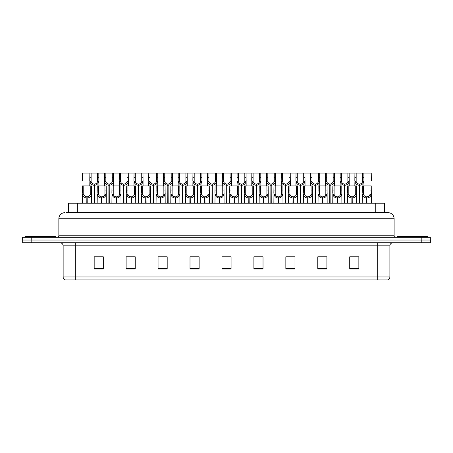 <?xml version="1.0" encoding="UTF-8"?>
<svg xmlns="http://www.w3.org/2000/svg" width="453" height="453" viewBox="0 0 453 453"><rect width="100%" height="100%" fill="white"/><g stroke="black" fill="none" stroke-linecap="round" stroke-linejoin="round"><path stroke-width="0.68" d="M68.596 212.655L68.596 203.227L384.376 203.227L384.376 212.655M389.886 276.97C389.801 278.431 389.07 279.405 387.694 279.892L377.717 279.892L377.717 276.97L389.886 276.97L389.886 245.82A3.041 3.041 0 0 1 392.932 242.774M377.717 279.892L65.334 279.892A3.041 3.041 0 0 1 63.143 276.97L63.143 245.82C62.961 243.969 61.948 242.955 60.102 242.774M421.222 242.774L430.35 242.774L430.35 240.039L22.65 240.039L22.65 237.298L31.778 237.298L31.778 240.039L421.222 240.039L421.222 242.774L22.678 242.774L22.678 240.039M358.855 268.969L358.855 256.8L349.727 256.8L349.727 268.969L358.855 268.969M326.913 268.969L326.913 256.8L317.785 256.8L317.785 268.969L326.913 268.969M294.965 268.969L294.965 256.8L285.843 256.8L285.843 268.969L294.965 268.969M263.023 268.969L263.023 256.8L253.895 256.8L253.895 268.969L263.023 268.969M103.301 268.969L103.301 256.8L94.173 256.8L94.173 268.969L103.301 268.969M135.243 268.969L135.243 256.8L126.121 256.8L126.121 268.969L135.243 268.969M167.191 268.969L167.191 256.8L158.063 256.8L158.063 268.969L167.191 268.969M199.133 268.969L199.133 256.8L190.005 256.8L190.005 268.969L199.133 268.969M231.081 268.969L231.081 256.8L221.953 256.8L221.953 268.969L231.081 268.969M430.35 242.774L430.35 240.039M290.871 256.862L288.051 256.8M320.316 256.8L324.88 256.862M357.111 256.8L354.331 256.8M349.767 256.8L358.855 256.862M195.135 256.862L192.361 256.8M165.685 256.862L162.91 256.8M158.346 256.8L167.191 256.862M128.895 256.862L133.459 256.862M99.445 256.8L96.625 256.8M261.421 256.8L258.601 256.8M254.037 256.862L263.023 256.862M224.586 256.862L229.15 256.862M199.133 256.862L190.005 256.862M103.301 256.862L94.173 256.862M294.965 256.862L285.843 256.862M66.557 212.655L386.551 212.655M66.421 212.655L71.025 212.655L71.025 218.742L58.856 218.742L58.856 235.781A1.523 1.523 0 0 1 57.333 237.298M64.938 212.655A6.087 6.087 0 0 0 58.856 218.742M388.034 212.655A6.087 6.087 0 0 1 394.116 218.742L381.947 218.742L381.947 212.655L387.938 212.655M394.116 218.742L394.116 235.781L395.639 237.298M430.322 237.298L430.322 240.039L430.322 237.298L31.778 237.298M94.145 203.227L94.201 184.06C92.639 183.901 91.608 183.074 91.11 181.585L91.127 173.108L98.816 173.108L98.907 185.883M94.145 185.277C91.88 185.022 90.453 183.788 89.864 181.585L89.779 185.883M89.779 180.492L89.875 173.108L91.127 173.108M94.49 203.227L94.49 184.06C96.053 183.901 97.084 183.074 97.576 181.585L97.565 173.108M94.49 184.06L94.547 203.227M94.201 184.06L94.201 203.227M98.907 180.492L98.828 181.585C98.239 183.788 96.812 185.022 94.547 185.277M89.875 173.108L82.531 173.108L82.44 180.492M86.806 203.227L86.857 196.84C85.294 196.676 84.269 195.849 83.771 194.36L83.788 185.883L91.472 185.883L91.568 203.227M86.806 198.052C84.535 197.797 83.109 196.568 82.525 194.36L82.44 203.227M82.44 193.272L82.531 185.883L83.788 185.883M87.152 203.227L87.152 196.84C88.714 196.676 89.739 195.849 90.238 194.36L90.221 185.883M87.152 196.84L87.203 203.227M86.857 196.84L86.857 203.227M91.568 193.272L91.483 194.36C90.9 196.568 89.473 197.797 87.203 198.052M55.81 237.298L55.81 236.387L25.391 236.387L25.391 237.298M427.581 237.298L427.581 236.387L397.156 236.387L397.156 237.298M108.873 203.227L108.924 184.06C107.361 183.901 106.33 183.074 105.838 181.585L105.849 173.108L113.539 173.108L113.635 185.883M108.873 185.277C106.602 185.022 105.175 183.788 104.586 181.585L104.507 185.883M104.507 180.492L104.598 173.108L105.849 173.108M109.218 203.227L109.218 184.06C110.775 183.901 111.806 183.074 112.304 181.585L112.287 173.108M109.218 184.06L109.269 203.227M108.924 184.06L108.924 203.227M113.635 180.492L113.55 181.585C112.967 183.788 111.534 185.022 109.269 185.277M123.595 203.227L123.646 184.06C122.089 183.901 121.059 183.074 120.56 181.585L120.577 173.108L128.267 173.108L128.358 185.883M123.595 185.277C121.33 185.022 119.898 183.788 119.315 181.585L119.23 185.883M119.23 180.492L119.326 173.108L120.577 173.108M123.941 203.227L123.941 184.06C125.504 183.901 126.534 183.074 127.027 181.585L127.016 173.108M123.941 184.06L123.992 203.227M123.646 184.06L123.646 203.227M128.358 180.492L128.273 181.585C127.689 183.788 126.262 185.022 123.992 185.277M138.318 203.227L138.375 184.06C136.812 183.901 135.781 183.074 135.288 181.585L135.3 173.108L142.989 173.108L143.086 185.883M138.318 185.277C136.053 185.022 134.626 183.788 134.037 181.585L133.958 185.883M133.958 180.492L134.048 173.108L135.3 173.108M138.663 203.227L138.663 184.06C140.226 183.901 141.257 183.074 141.755 181.585L141.738 173.108M138.663 184.06L138.72 203.227M138.375 184.06L138.375 203.227M143.086 180.492L143.001 181.585C142.412 183.788 140.985 185.022 138.72 185.277M153.046 203.227L153.097 184.06C151.534 183.901 150.509 183.074 150.011 181.585L150.028 173.108L157.712 173.108L157.808 185.883M153.046 185.277C150.775 185.022 149.348 183.788 148.765 181.585L148.68 185.883M148.68 180.492L148.777 173.108L150.028 173.108M153.391 203.227L153.391 184.06C154.954 183.901 155.979 183.074 156.478 181.585L156.461 173.108M153.391 184.06L153.442 203.227M153.097 184.06L153.097 203.227M157.808 180.492L157.723 181.585C157.14 183.788 155.713 185.022 153.442 185.277M98.816 173.108L104.598 173.108M113.539 173.108L119.326 173.108M128.267 173.108L134.048 173.108M142.989 173.108L148.777 173.108M101.529 203.227L101.585 196.84C100.022 196.676 98.992 195.849 98.494 194.36L98.511 185.883L106.2 185.883L106.291 203.227M101.529 198.052C99.264 197.797 97.837 196.568 97.248 194.36L97.163 203.227M97.163 193.272L97.259 185.883L98.511 185.883M101.874 203.227L101.874 196.84C103.437 196.676 104.467 195.849 104.96 194.36L104.949 185.883M101.874 196.84L101.925 203.227M101.585 196.84L101.585 203.227M106.291 193.272L106.212 194.36C105.623 196.568 104.196 197.797 101.925 198.052M116.257 203.227L116.308 196.84C114.745 196.676 113.714 195.849 113.222 194.36L113.233 185.883L120.923 185.883L121.019 203.227M116.257 198.052C113.986 197.797 112.559 196.568 111.97 194.36L111.891 203.227M111.891 193.272L111.982 185.883L113.233 185.883M116.602 203.227L116.602 196.84C118.159 196.676 119.19 195.849 119.688 194.36L119.671 185.883M116.602 196.84L116.653 203.227M116.308 196.84L116.308 203.227M121.019 193.272L120.934 194.36C120.345 196.568 118.918 197.797 116.653 198.052M130.979 203.227L131.03 196.84C129.473 196.676 128.442 195.849 127.944 194.36L127.961 185.883L135.651 185.883L135.741 203.227M130.979 198.052C128.709 197.797 127.282 196.568 126.698 194.36L126.614 203.227M126.614 193.272L126.71 185.883L127.961 185.883M131.325 203.227L131.325 196.84C132.888 196.676 133.912 195.849 134.411 194.36L134.399 185.883M131.325 196.84L131.376 203.227M131.03 196.84L131.03 203.227M135.741 193.272L135.657 194.36C135.073 196.568 133.646 197.797 131.376 198.052M145.702 203.227L145.758 196.84C144.196 196.676 143.165 195.849 142.672 194.36L142.684 185.883L150.373 185.883L150.464 203.227M145.702 198.052C143.437 197.797 142.01 196.568 141.421 194.36L141.342 203.227M141.342 193.272L141.432 185.883L142.684 185.883M146.047 203.227L146.047 196.84C147.61 196.676 148.641 195.849 149.133 194.36L149.122 185.883M146.047 196.84L146.104 203.227M145.758 196.84L145.758 203.227M150.464 193.272L150.385 194.36C149.796 196.568 148.369 197.797 146.104 198.052M160.43 203.227L160.481 196.84C158.918 196.676 157.893 195.849 157.395 194.36L157.412 185.883L165.096 185.883L165.192 203.227M160.43 198.052C158.159 197.797 156.732 196.568 156.149 194.36L156.064 203.227M156.064 193.272L156.155 185.883L157.412 185.883M160.775 203.227L160.775 196.84C162.338 196.676 163.363 195.849 163.861 194.36L163.844 185.883M160.775 196.84L160.826 203.227M160.481 196.84L160.481 203.227M165.192 193.272L165.107 194.36C164.524 196.568 163.097 197.797 160.826 198.052M175.152 203.227L175.209 196.84C173.646 196.676 172.616 195.849 172.117 194.36L172.134 185.883L179.824 185.883L179.915 203.227M175.152 198.052C172.887 197.797 171.461 196.568 170.872 194.36L170.787 203.227M170.787 193.272L170.883 185.883L172.134 185.883M175.498 203.227L175.498 196.84C177.061 196.676 178.091 195.849 178.584 194.36L178.573 185.883M175.498 196.84L175.554 203.227M175.209 196.84L175.209 203.227M179.915 193.272L179.835 194.36C179.246 196.568 177.819 197.797 175.554 198.052M189.881 203.227L189.932 196.84C188.369 196.676 187.338 195.849 186.846 194.36L186.857 185.883L194.547 185.883L194.643 203.227M189.881 198.052C187.61 197.797 186.183 196.568 185.594 194.36L185.515 203.227M185.515 193.272L185.605 185.883L186.857 185.883M190.226 203.227L190.226 196.84C191.783 196.676 192.814 195.849 193.312 194.36L193.295 185.883M190.226 196.84L190.277 203.227M189.932 196.84L189.932 203.227M194.643 193.272L194.558 194.36C193.969 196.568 192.542 197.797 190.277 198.052M204.603 203.227L204.654 196.84C203.097 196.676 202.066 195.849 201.568 194.36L201.585 185.883L209.275 185.883L209.365 203.227M204.603 198.052C202.332 197.797 200.906 196.568 200.322 194.36L200.237 203.227M200.237 193.272L200.334 185.883L201.585 185.883M204.949 203.227L204.949 196.84C206.511 196.676 207.536 195.849 208.035 194.36L208.023 185.883M204.949 196.84L204.999 203.227M204.654 196.84L204.654 203.227M209.365 193.272L209.28 194.36C208.697 196.568 207.27 197.797 204.999 198.052M219.326 203.227L219.382 196.84C217.819 196.676 216.789 195.849 216.296 194.36L216.308 185.883L223.997 185.883L224.088 203.227M219.326 198.052C217.061 197.797 215.634 196.568 215.045 194.36L214.965 203.227M214.965 193.272L215.056 185.883L216.308 185.883M219.671 203.227L219.671 196.84C221.234 196.676 222.264 195.849 222.757 194.36L222.746 185.883M219.671 196.84L219.728 203.227M219.382 196.84L219.382 203.227M224.088 193.272L224.009 194.36C223.42 196.568 221.993 197.797 219.728 198.052M234.054 203.227L234.105 196.84C232.542 196.676 231.517 195.849 231.019 194.36L231.036 185.883L238.72 185.883L238.816 203.227M234.054 198.052C231.783 197.797 230.356 196.568 229.773 194.36L229.688 203.227M229.688 193.272L229.784 185.883L231.036 185.883M234.399 203.227L234.399 196.84C235.962 196.676 236.987 195.849 237.485 194.36L237.468 185.883M234.399 196.84L234.45 203.227M234.105 196.84L234.105 203.227M238.816 193.272L238.731 194.36C238.148 196.568 236.721 197.797 234.45 198.052M248.776 203.227L248.833 196.84C247.27 196.676 246.239 195.849 245.741 194.36L245.758 185.883L253.448 185.883L253.538 203.227M248.776 198.052C246.511 197.797 245.084 196.568 244.495 194.36L244.41 203.227M244.41 193.272L244.507 185.883L245.758 185.883M249.122 203.227L249.122 196.84C250.685 196.676 251.715 195.849 252.208 194.36L252.196 185.883M249.122 196.84L249.178 203.227M248.833 196.84L248.833 203.227M253.538 193.272L253.459 194.36C252.87 196.568 251.443 197.797 249.178 198.052M263.504 203.227L263.555 196.84C261.993 196.676 260.962 195.849 260.469 194.36L260.481 185.883L268.17 185.883L268.267 203.227M263.504 198.052C261.234 197.797 259.807 196.568 259.218 194.36L259.139 203.227M259.139 193.272L259.229 185.883L260.481 185.883M263.85 203.227L263.85 196.84C265.407 196.676 266.438 195.849 266.936 194.36L266.919 185.883M263.85 196.84L263.901 203.227M263.555 196.84L263.555 203.227M268.267 193.272L268.182 194.36C267.593 196.568 266.166 197.797 263.901 198.052M278.227 203.227L278.278 196.84C276.721 196.676 275.69 195.849 275.192 194.36L275.209 185.883L282.899 185.883L282.989 203.227M278.227 198.052C275.962 197.797 274.529 196.568 273.946 194.36L273.861 203.227M273.861 193.272L273.957 185.883L275.209 185.883M278.572 203.227L278.572 196.84C280.135 196.676 281.166 195.849 281.658 194.36L281.647 185.883M278.572 196.84L278.623 203.227M278.278 196.84L278.278 203.227M282.989 193.272L282.904 194.36C282.321 196.568 280.894 197.797 278.623 198.052M292.949 203.227L293.006 196.84C291.443 196.676 290.413 195.849 289.92 194.36L289.931 185.883L297.621 185.883L297.712 203.227M292.949 198.052C290.684 197.797 289.257 196.568 288.669 194.36L288.589 203.227M288.589 193.272L288.68 185.883L289.931 185.883M293.295 203.227L293.295 196.84C294.858 196.676 295.888 195.849 296.381 194.36L296.37 185.883M293.295 196.84L293.351 203.227M293.006 196.84L293.006 203.227M297.712 193.272L297.632 194.36C297.043 196.568 295.616 197.797 293.351 198.052M307.678 203.227L307.729 196.84C306.166 196.676 305.141 195.849 304.643 194.36L304.659 185.883L312.344 185.883L312.44 203.227M307.678 198.052C305.407 197.797 303.98 196.568 303.397 194.36L303.312 203.227M303.312 193.272L303.408 185.883L304.659 185.883M308.023 203.227L308.023 196.84C309.586 196.676 310.611 195.849 311.109 194.36L311.092 185.883M308.023 196.84L308.074 203.227M307.729 196.84L307.729 203.227M312.44 193.272L312.355 194.36C311.772 196.568 310.345 197.797 308.074 198.052M322.4 203.227L322.457 196.84C320.894 196.676 319.863 195.849 319.365 194.36L319.382 185.883L327.072 185.883L327.162 203.227M322.4 198.052C320.135 197.797 318.708 196.568 318.119 194.36L318.034 203.227M318.034 193.272L318.131 185.883L319.382 185.883M322.746 203.227L322.746 196.84C324.308 196.676 325.339 195.849 325.832 194.36L325.82 185.883M322.746 196.84L322.802 203.227M322.457 196.84L322.457 203.227M327.162 193.272L327.083 194.36C326.494 196.568 325.067 197.797 322.802 198.052M337.128 203.227L337.179 196.84C335.616 196.676 334.586 195.849 334.093 194.36L334.104 185.883L341.794 185.883L341.89 203.227M337.128 198.052C334.858 197.797 333.431 196.568 332.842 194.36L332.762 203.227M332.762 193.272L332.853 185.883L334.104 185.883M337.474 203.227L337.474 196.84C339.031 196.676 340.061 195.849 340.56 194.36L340.543 185.883M337.474 196.84L337.525 203.227M337.179 196.84L337.179 203.227M341.89 193.272L341.805 194.36C341.222 196.568 339.79 197.797 337.525 198.052M351.851 203.227L351.902 196.84C350.345 196.676 349.314 195.849 348.816 194.36L348.833 185.883L356.522 185.883L356.613 203.227M351.851 198.052C349.586 197.797 348.153 196.568 347.57 194.36L347.485 203.227M347.485 193.272L347.581 185.883L348.833 185.883M352.196 203.227L352.196 196.84C353.759 196.676 354.79 195.849 355.282 194.36L355.271 185.883M352.196 196.84L352.247 203.227M351.902 196.84L351.902 203.227M356.613 193.272L356.528 194.36C355.945 196.568 354.518 197.797 352.247 198.052M366.573 203.227L366.63 196.84C365.067 196.676 364.036 195.849 363.544 194.36L363.555 185.883L371.245 185.883L371.341 203.227M366.573 198.052C364.308 197.797 362.881 196.568 362.292 194.36L362.213 203.227M362.213 193.272L362.304 185.883L363.555 185.883M366.919 203.227L366.919 196.84C368.482 196.676 369.512 195.849 370.01 194.36L369.993 185.883M366.919 196.84L366.975 203.227M366.63 196.84L366.63 203.227M371.341 193.272L371.256 194.36C370.667 196.568 369.24 197.797 366.975 198.052M167.769 203.227L167.825 184.06C166.262 183.901 165.232 183.074 164.733 181.585L164.75 173.108L172.44 173.108L172.531 185.883M167.769 185.277C165.504 185.022 164.077 183.788 163.488 181.585L163.403 185.883M163.403 180.492L163.499 173.108L164.75 173.108M168.114 203.227L168.114 184.06C169.677 183.901 170.707 183.074 171.2 181.585L171.189 173.108M168.114 184.06L168.171 203.227M167.825 184.06L167.825 203.227M172.531 180.492L172.451 181.585C171.863 183.788 170.436 185.022 168.171 185.277M182.497 203.227L182.548 184.06C180.985 183.901 179.954 183.074 179.462 181.585L179.473 173.108L187.163 173.108L187.259 185.883M182.497 185.277C180.226 185.022 178.799 183.788 178.216 181.585L178.131 185.883M178.131 180.492L178.222 173.108L179.473 173.108M182.842 203.227L182.842 184.06C184.399 183.901 185.43 183.074 185.928 181.585L185.911 173.108M182.842 184.06L182.893 203.227M182.548 184.06L182.548 203.227M187.259 180.492L187.174 181.585C186.591 183.788 185.158 185.022 182.893 185.277M197.219 203.227L197.27 184.06C195.713 183.901 194.682 183.074 194.184 181.585L194.201 173.108L201.891 173.108L201.981 185.883M197.219 185.277C194.954 185.022 193.522 183.788 192.938 181.585L192.853 185.883M192.853 180.492L192.95 173.108L194.201 173.108M197.565 203.227L197.565 184.06C199.127 183.901 200.158 183.074 200.651 181.585L200.639 173.108M197.565 184.06L197.616 203.227M197.27 184.06L197.27 203.227M201.981 180.492L201.902 181.585C201.313 183.788 199.886 185.022 197.616 185.277M211.942 203.227L211.998 184.06C210.435 183.901 209.405 183.074 208.912 181.585L208.924 173.108L216.613 173.108L216.71 185.883M211.942 185.277C209.677 185.022 208.25 183.788 207.661 181.585L207.582 185.883M207.582 180.492L207.672 173.108L208.924 173.108M212.287 203.227L212.287 184.06C213.85 183.901 214.881 183.074 215.379 181.585L215.362 173.108M212.287 184.06L212.344 203.227M211.998 184.06L211.998 203.227M216.71 180.492L216.625 181.585C216.036 183.788 214.609 185.022 212.344 185.277M157.712 173.108L163.499 173.108M172.44 173.108L178.222 173.108M187.163 173.108L192.95 173.108M201.891 173.108L207.672 173.108M226.67 203.227L226.721 184.06C225.158 183.901 224.133 183.074 223.635 181.585L223.652 173.108L231.336 173.108L231.432 185.883M226.67 185.277C224.399 185.022 222.972 183.788 222.389 181.585L222.304 185.883M222.304 180.492L222.4 173.108L223.652 173.108M227.015 203.227L227.015 184.06C228.578 183.901 229.603 183.074 230.101 181.585L230.084 173.108M227.015 184.06L227.066 203.227M226.721 184.06L226.721 203.227M231.432 180.492L231.347 181.585C230.764 183.788 229.337 185.022 227.066 185.277M241.392 203.227L241.449 184.06C239.886 183.901 238.856 183.074 238.363 181.585L238.374 173.108L246.064 173.108L246.155 185.883M241.392 185.277C239.127 185.022 237.7 183.788 237.112 181.585L237.032 185.883M237.032 180.492L237.123 173.108L238.374 173.108M241.738 203.227L241.738 184.06C243.301 183.901 244.331 183.074 244.824 181.585L244.813 173.108M241.738 184.06L241.794 203.227M241.449 184.06L241.449 203.227M246.155 180.492L246.075 181.585C245.486 183.788 244.059 185.022 241.794 185.277M256.121 203.227L256.171 184.06C254.609 183.901 253.578 183.074 253.085 181.585L253.097 173.108L260.786 173.108L260.883 185.883M256.121 185.277C253.85 185.022 252.423 183.788 251.84 181.585L251.755 185.883M251.755 180.492L251.845 173.108L253.097 173.108M256.466 203.227L256.466 184.06C258.023 183.901 259.054 183.074 259.552 181.585L259.535 173.108M256.466 184.06L256.517 203.227M256.171 184.06L256.171 203.227M260.883 180.492L260.798 181.585C260.215 183.788 258.782 185.022 256.517 185.277M270.843 203.227L270.894 184.06C269.337 183.901 268.306 183.074 267.808 181.585L267.825 173.108L275.515 173.108L275.605 185.883M270.843 185.277C268.578 185.022 267.151 183.788 266.562 181.585L266.477 185.883M266.477 180.492L266.574 173.108L267.825 173.108M271.188 203.227L271.188 184.06C272.751 183.901 273.782 183.074 274.275 181.585L274.263 173.108M271.188 184.06L271.239 203.227M270.894 184.06L270.894 203.227M275.605 180.492L275.526 181.585C274.937 183.788 273.51 185.022 271.239 185.277M285.566 203.227L285.622 184.06C284.059 183.901 283.029 183.074 282.536 181.585L282.547 173.108L290.237 173.108L290.333 185.883M285.566 185.277C283.301 185.022 281.874 183.788 281.285 181.585L281.205 185.883M281.205 180.492L281.296 173.108L282.547 173.108M285.911 203.227L285.911 184.06C287.474 183.901 288.504 183.074 289.003 181.585L288.986 173.108M285.911 184.06L285.968 203.227M285.622 184.06L285.622 203.227M290.333 180.492L290.248 181.585C289.66 183.788 288.233 185.022 285.968 185.277M300.294 203.227L300.345 184.06C298.782 183.901 297.757 183.074 297.259 181.585L297.276 173.108L304.96 173.108L305.056 185.883M300.294 185.277C298.023 185.022 296.596 183.788 296.013 181.585L295.928 185.883M295.928 180.492L296.024 173.108L297.276 173.108M300.639 203.227L300.639 184.06C302.202 183.901 303.227 183.074 303.725 181.585L303.708 173.108M300.639 184.06L300.69 203.227M300.345 184.06L300.345 203.227M305.056 180.492L304.971 181.585C304.388 183.788 302.961 185.022 300.69 185.277M216.613 173.108L222.4 173.108M231.336 173.108L237.123 173.108M246.064 173.108L251.845 173.108M260.786 173.108L266.574 173.108M275.515 173.108L281.296 173.108M290.237 173.108L296.024 173.108M315.016 203.227L315.073 184.06C313.51 183.901 312.479 183.074 311.987 181.585L311.998 173.108L319.688 173.108L319.778 185.883M315.016 185.277C312.751 185.022 311.324 183.788 310.735 181.585L310.656 185.883M310.656 180.492L310.747 173.108L311.998 173.108M315.362 203.227L315.362 184.06C316.924 183.901 317.955 183.074 318.448 181.585L318.436 173.108M315.362 184.06L315.418 203.227M315.073 184.06L315.073 203.227M319.778 180.492L319.699 181.585C319.11 183.788 317.683 185.022 315.418 185.277M329.744 203.227L329.795 184.06C328.232 183.901 327.208 183.074 326.709 181.585L326.721 173.108L334.41 173.108L334.507 185.883M329.744 185.277C327.474 185.022 326.047 183.788 325.464 181.585L325.379 185.883M325.379 180.492L325.469 173.108L326.721 173.108M330.09 203.227L330.09 184.06C331.647 183.901 332.678 183.074 333.176 181.585L333.159 173.108M330.09 184.06L330.141 203.227M329.795 184.06L329.795 203.227M334.507 180.492L334.422 181.585C333.838 183.788 332.406 185.022 330.141 185.277M344.467 203.227L344.518 184.06C342.961 183.901 341.93 183.074 341.432 181.585L341.449 173.108L349.138 173.108L349.229 185.883M344.467 185.277C342.202 185.022 340.775 183.788 340.186 181.585L340.101 185.883M340.101 180.492L340.197 173.108L341.449 173.108M344.812 203.227L344.812 184.06C346.375 183.901 347.406 183.074 347.898 181.585L347.887 173.108M344.812 184.06L344.863 203.227M344.518 184.06L344.518 203.227M349.229 180.492L349.15 181.585C348.561 183.788 347.134 185.022 344.863 185.277M359.189 203.227L359.246 184.06C357.683 183.901 356.653 183.074 356.16 181.585L356.171 173.108L363.861 173.108L363.957 185.883M359.189 185.277C356.924 185.022 355.497 183.788 354.909 181.585L354.829 185.883M354.829 180.492L354.92 173.108L356.171 173.108M359.535 203.227L359.535 184.06C361.098 183.901 362.128 183.074 362.627 181.585L362.61 173.108M359.535 184.06L359.591 203.227M359.246 184.06L359.246 203.227M363.957 180.492L363.872 181.585C363.283 183.788 361.856 185.022 359.591 185.277M304.96 173.108L310.747 173.108M319.688 173.108L325.469 173.108M334.41 173.108L340.197 173.108M349.138 173.108L354.92 173.108M371.341 180.492L371.245 173.108L363.861 173.108M77.723 212.655L77.723 203.227M375.248 212.655L375.248 203.227M377.717 242.774L377.717 245.82L63.143 245.82M389.886 245.82L377.717 245.82L377.717 276.97L75.311 276.97L75.311 279.892M63.143 276.97L75.311 276.97L75.311 242.774M31.806 242.774L31.806 240.039M231.081 268.55L221.953 268.55M199.133 268.55L190.005 268.55M167.191 268.55L158.063 268.55M135.243 268.55L126.121 268.55M103.301 268.55L94.173 268.55M263.023 268.55L253.895 268.55M294.965 268.55L285.843 268.55M326.913 268.55L317.785 268.55M358.855 268.55L349.727 268.55M71.025 237.298L71.025 235.781L394.116 235.781M58.856 235.781L71.025 235.781L71.025 218.742L381.947 218.742L381.947 237.298M421.194 237.298L421.194 240.039M91.127 177.282L89.875 177.282M91.11 181.585L89.864 181.585M98.828 181.585L97.576 181.585M98.816 177.282L97.565 177.282M83.788 190.056L82.531 190.056M83.771 194.36L82.525 194.36M91.483 194.36L90.238 194.36M91.472 190.056L90.221 190.056M105.849 177.282L104.598 177.282M105.838 181.585L104.586 181.585M113.55 181.585L112.304 181.585M113.539 177.282L112.287 177.282M120.577 177.282L119.326 177.282M120.56 181.585L119.315 181.585M128.273 181.585L127.027 181.585M128.267 177.282L127.016 177.282M135.3 177.282L134.048 177.282M135.288 181.585L134.037 181.585M143.001 181.585L141.755 181.585M142.989 177.282L141.738 177.282M150.028 177.282L148.777 177.282M150.011 181.585L148.765 181.585M157.723 181.585L156.478 181.585M157.712 177.282L156.461 177.282M98.511 190.056L97.259 190.056M98.494 194.36L97.248 194.36M106.212 194.36L104.96 194.36M106.2 190.056L104.949 190.056M113.233 190.056L111.982 190.056M113.222 194.36L111.97 194.36M120.934 194.36L119.688 194.36M120.923 190.056L119.671 190.056M127.961 190.056L126.71 190.056M127.944 194.36L126.698 194.36M135.657 194.36L134.411 194.36M135.651 190.056L134.399 190.056M142.684 190.056L141.432 190.056M142.672 194.36L141.421 194.36M150.385 194.36L149.133 194.36M150.373 190.056L149.122 190.056M157.412 190.056L156.155 190.056M157.395 194.36L156.149 194.36M165.107 194.36L163.861 194.36M165.096 190.056L163.844 190.056M172.134 190.056L170.883 190.056M172.117 194.36L170.872 194.36M179.835 194.36L178.584 194.36M179.824 190.056L178.573 190.056M186.857 190.056L185.605 190.056M186.846 194.36L185.594 194.36M194.558 194.36L193.312 194.36M194.547 190.056L193.295 190.056M201.585 190.056L200.334 190.056M201.568 194.36L200.322 194.36M209.28 194.36L208.035 194.36M209.275 190.056L208.023 190.056M216.308 190.056L215.056 190.056M216.296 194.36L215.045 194.36M224.009 194.36L222.757 194.36M223.997 190.056L222.746 190.056M231.036 190.056L229.784 190.056M231.019 194.36L229.773 194.36M238.731 194.36L237.485 194.36M238.72 190.056L237.468 190.056M245.758 190.056L244.507 190.056M245.741 194.36L244.495 194.36M253.459 194.36L252.208 194.36M253.448 190.056L252.196 190.056M260.481 190.056L259.229 190.056M260.469 194.36L259.218 194.36M268.182 194.36L266.936 194.36M268.17 190.056L266.919 190.056M275.209 190.056L273.957 190.056M275.192 194.36L273.946 194.36M282.904 194.36L281.658 194.36M282.899 190.056L281.647 190.056M289.931 190.056L288.68 190.056M289.92 194.36L288.669 194.36M297.632 194.36L296.381 194.36M297.621 190.056L296.37 190.056M304.659 190.056L303.408 190.056M304.643 194.36L303.397 194.36M312.355 194.36L311.109 194.36M312.344 190.056L311.092 190.056M319.382 190.056L318.131 190.056M319.365 194.36L318.119 194.36M327.083 194.36L325.832 194.36M327.072 190.056L325.82 190.056M334.104 190.056L332.853 190.056M334.093 194.36L332.842 194.36M341.805 194.36L340.56 194.36M341.794 190.056L340.543 190.056M348.833 190.056L347.581 190.056M348.816 194.36L347.57 194.36M356.528 194.36L355.282 194.36M356.522 190.056L355.271 190.056M363.555 190.056L362.304 190.056M363.544 194.36L362.292 194.36M371.256 194.36L370.01 194.36M371.245 190.056L369.993 190.056M164.75 177.282L163.499 177.282M164.733 181.585L163.488 181.585M172.451 181.585L171.2 181.585M172.44 177.282L171.189 177.282M179.473 177.282L178.222 177.282M179.462 181.585L178.216 181.585M187.174 181.585L185.928 181.585M187.163 177.282L185.911 177.282M194.201 177.282L192.95 177.282M194.184 181.585L192.938 181.585M201.902 181.585L200.651 181.585M201.891 177.282L200.639 177.282M208.924 177.282L207.672 177.282M208.912 181.585L207.661 181.585M216.625 181.585L215.379 181.585M216.613 177.282L215.362 177.282M223.652 177.282L222.4 177.282M223.635 181.585L222.389 181.585M231.347 181.585L230.101 181.585M231.336 177.282L230.084 177.282M238.374 177.282L237.123 177.282M238.363 181.585L237.112 181.585M246.075 181.585L244.824 181.585M246.064 177.282L244.813 177.282M253.097 177.282L251.845 177.282M253.085 181.585L251.84 181.585M260.798 181.585L259.552 181.585M260.786 177.282L259.535 177.282M267.825 177.282L266.574 177.282M267.808 181.585L266.562 181.585M275.526 181.585L274.275 181.585M275.515 177.282L274.263 177.282M282.547 177.282L281.296 177.282M282.536 181.585L281.285 181.585M290.248 181.585L289.003 181.585M290.237 177.282L288.986 177.282M297.276 177.282L296.024 177.282M297.259 181.585L296.013 181.585M304.971 181.585L303.725 181.585M304.96 177.282L303.708 177.282M311.998 177.282L310.747 177.282M311.987 181.585L310.735 181.585M319.699 181.585L318.448 181.585M319.688 177.282L318.436 177.282M326.721 177.282L325.469 177.282M326.709 181.585L325.464 181.585M334.422 181.585L333.176 181.585M334.41 177.282L333.159 177.282M341.449 177.282L340.197 177.282M341.432 181.585L340.186 181.585M349.15 181.585L347.898 181.585M349.138 177.282L347.887 177.282M356.171 177.282L354.92 177.282M356.16 181.585L354.909 181.585M363.872 181.585L362.627 181.585M363.861 177.282L362.61 177.282"/></g></svg>

